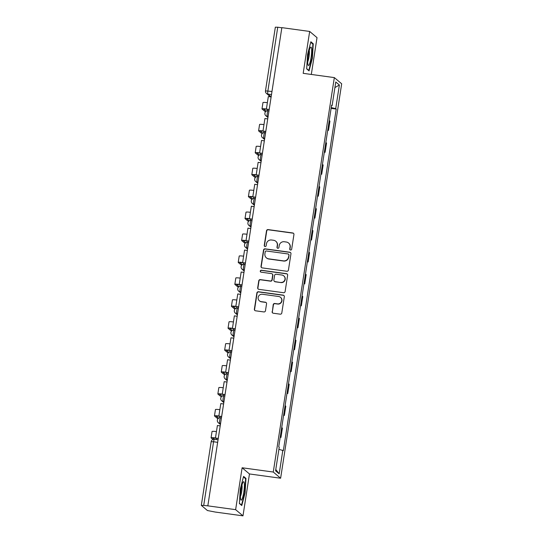 <?xml version="1.0" encoding="UTF-8"?>
<svg xmlns="http://www.w3.org/2000/svg" width="543" height="543" viewBox="0 0 543 543"><rect width="100%" height="100%" fill="white"/><g stroke="black" fill="none" stroke-linecap="round" stroke-linejoin="round"><path stroke-width="0.81" d="M290.559 250.038A0.984 0.964 -49.9 0 0 291.666 249.203L293.939 234.542A1.405 1.378 -49.9 0 0 292.779 232.974L268.093 229.594A1.405 1.378 -49.9 0 0 266.511 230.789L264.244 245.45A0.984 0.964 -49.9 0 0 265.052 246.542A0.984 0.964 -49.9 0 0 266.158 245.714L266.457 243.814A4.493 4.405 -49.9 0 1 271.527 239.999L273.584 240.277A4.493 4.405 -49.9 0 1 277.29 245.293L276.998 247.194A0.984 0.964 -49.9 0 0 277.806 248.294A0.984 0.964 -49.9 0 0 278.912 247.459L279.211 245.558A4.493 4.405 -49.9 0 1 284.281 241.744L286.337 242.029A4.493 4.405 -49.9 0 1 290.043 247.045L289.745 248.938A0.984 0.964 -49.9 0 0 290.559 250.038M272.124 311.662A1.405 1.378 -49.9 0 0 273.285 313.23L280.208 314.173A1.405 1.378 -49.9 0 0 281.797 312.985L284.315 296.702A1.405 1.378 -49.9 0 0 283.154 295.134L258.475 291.754A1.405 1.378 -49.9 0 0 256.887 292.949L254.368 309.225A1.405 1.378 -49.9 0 0 255.529 310.793L263.891 311.94A1.405 1.378 -49.9 0 0 265.473 310.752L266.552 303.781A1.405 1.378 -49.9 0 0 265.398 302.213L261.251 301.643A3.753 3.679 -49.9 0 1 258.448 296.458A3.753 3.679 -49.9 0 1 262.391 294.265L278.64 296.492A3.753 3.679 -49.9 0 1 281.444 301.67A3.753 3.679 -49.9 0 1 277.5 303.87L274.792 303.496A1.405 1.378 -49.9 0 0 273.204 304.691L272.342 311.838A1.405 1.378 -49.9 0 0 272.708 313.006M273.272 472.037L242.117 467.767L235.628 509.66L207.826 505.852L281.858 27.639L309.666 31.446L303.177 73.332L334.332 77.601L273.272 472.037L280.622 478.227L341.683 83.792L334.332 77.601M286.853 271.262A1.405 1.378 -49.9 0 0 288.435 270.075L290.96 253.791A1.405 1.378 -49.9 0 0 289.799 252.224L265.113 248.843A1.405 1.378 -49.9 0 0 263.531 250.038L261.013 266.314A1.405 1.378 -49.9 0 0 262.167 267.882L286.853 271.262M287.634 275.247L285.116 291.53A1.405 1.378 -49.9 0 1 283.534 292.718L258.848 289.338A1.405 1.378 -49.9 0 1 257.687 287.77L258.767 280.806A1.405 1.378 -49.9 0 1 260.355 279.611L270.366 280.982A1.405 1.378 -49.9 0 0 271.948 279.794L272.667 275.172A1.405 1.378 -49.9 0 0 271.507 273.604L261.081 272.172A0.984 0.964 -49.9 0 1 260.355 270.814A0.984 0.964 -49.9 0 1 261.387 270.244L286.48 273.679A1.405 1.378 -49.9 0 1 287.634 275.247M235.628 509.66L242.986 515.85L215.184 512.042L207.412 510.529L201.317 505.363L211.173 441.69L213.569 441.764L203.713 505.438L201.317 505.363M311.315 74.445L317.017 37.637L309.666 31.446M242.986 515.85L249.468 473.958L280.622 478.227M207.826 505.852L203.713 505.438M275.376 27.204L277.744 27.225L267.889 90.905A2.858 0.475 97.8 0 0 267.882 94.075L271.147 96.83M281.837 27.788L277.744 27.225M327.802 129.818A6.577 0.679 8.8 0 1 327.843 129.845L329.282 120.573A6.577 0.679 -171.2 0 0 329.234 120.539M329.282 120.573L329.934 121.123L328.495 130.395L327.728 130.293M327.843 129.845L328.495 130.395M324.334 152.223L325.101 152.325L326.54 143.047L325.881 142.497A6.577 0.679 -171.2 0 0 325.841 142.47M324.409 151.741A6.577 0.679 8.8 0 1 324.449 151.775L325.101 152.325M320.933 174.147L321.707 174.255L323.146 164.977L322.488 164.427A6.577 0.679 -171.2 0 0 322.447 164.393M321.008 173.672A6.577 0.679 8.8 0 1 321.056 173.706L321.707 174.255M317.54 196.077L318.313 196.186L319.746 186.907L319.094 186.358A6.577 0.679 -171.2 0 0 319.053 186.324M317.614 195.602A6.577 0.679 8.8 0 1 317.655 195.636L318.313 196.186M314.146 218.008L314.92 218.11L316.352 208.838L315.7 208.288A6.577 0.679 -171.2 0 0 315.659 208.254M314.221 217.533A6.577 0.679 8.8 0 1 314.261 217.56L314.92 218.11M310.752 239.938L311.519 240.04L312.958 230.761L312.306 230.212A6.577 0.679 -171.2 0 0 312.266 230.178M310.827 239.456A6.577 0.679 8.8 0 1 310.868 239.49L311.519 240.04M307.358 261.862L308.125 261.97L309.564 252.692L308.913 252.142A6.577 0.679 -171.2 0 0 308.865 252.108M307.433 261.387A6.577 0.679 8.8 0 1 307.474 261.421L308.125 261.97M303.965 283.792L304.732 283.901L306.171 274.622L305.512 274.072A6.577 0.679 -171.2 0 0 305.471 274.039M304.039 283.317A6.577 0.679 8.8 0 1 304.08 283.351L304.732 283.901M300.571 305.723L301.338 305.824L302.777 296.553L302.118 295.996A6.577 0.679 -171.2 0 0 302.078 295.969M300.639 305.247A6.577 0.679 8.8 0 1 300.686 305.275L301.338 305.824M297.17 327.653L297.944 327.755L299.383 318.476L298.725 317.926A6.577 0.679 -171.2 0 0 298.684 317.893M297.245 327.171A6.577 0.679 8.8 0 1 297.292 327.205L297.944 327.755M293.777 349.577L294.55 349.685L295.983 340.407L295.331 339.857A6.577 0.679 -171.2 0 0 295.29 339.823M293.851 349.101A6.577 0.679 8.8 0 1 293.892 349.135L294.55 349.685M290.383 371.507L291.157 371.616L292.589 362.337L291.937 361.787A6.577 0.679 -171.2 0 0 291.896 361.753M290.457 371.032A6.577 0.679 8.8 0 1 290.498 371.066L291.157 371.616M286.989 393.437L287.756 393.539L289.195 384.268L288.543 383.711A6.577 0.679 -171.2 0 0 288.503 383.684M287.064 392.962A6.577 0.679 8.8 0 1 287.104 392.989L287.756 393.539M283.595 415.368L284.362 415.47L285.801 406.191L285.15 405.641A6.577 0.679 -171.2 0 0 285.102 405.607M283.67 414.886A6.577 0.679 8.8 0 1 283.711 414.92L284.362 415.47M280.202 437.291L280.969 437.4L282.408 428.122L281.749 427.572A6.577 0.679 -171.2 0 0 281.708 427.538M280.276 436.816A6.577 0.679 8.8 0 1 280.317 436.85L280.969 437.4M331.549 105.6L332.119 105.607L335.771 81.993L339.375 85.02L335.717 108.641L331.237 107.602M278.905 449.312L283.344 450.642L336.219 109.062L335.717 108.641M282.835 450.222L279.183 473.835L275.579 470.801L279.238 447.188L278.735 446.76L331.61 105.179L332.119 105.607M309.062 70.902L312.354 58.339L313.257 43.773L310.874 41.757L307.576 54.32L306.673 68.886L309.062 70.902M242.117 467.767L249.468 473.958M241.778 505.54L245.069 492.976L245.972 478.41L243.583 476.394L240.291 488.958L239.388 503.524L241.778 505.54M331.121 108.362L336.219 109.062M339.375 85.02L334.916 87.545M275.783 469.498L279.183 473.835M311.987 58.291L312.354 58.339M312.306 43.637L313.257 43.773M244.703 492.929L245.069 492.976M245.022 478.274L245.972 478.41M290.186 249.902A0.984 0.964 -49.9 0 1 289.962 249.122L290.254 247.221A4.493 4.405 -49.9 0 0 288.761 243.189L288.55 243.006M275.796 241.262L276.007 241.438A4.493 4.405 -49.9 0 1 277.5 245.477L277.208 247.377A0.984 0.964 -49.9 0 0 277.439 248.158M293.573 233.375A1.405 1.378 -49.9 0 0 292.996 233.157L268.31 229.777A1.405 1.378 -49.9 0 0 266.728 230.972L264.455 245.626A0.984 0.964 -49.9 0 0 264.685 246.413M290.593 252.624A1.405 1.378 -49.9 0 0 290.016 252.407L265.33 249.027A1.405 1.378 -49.9 0 0 263.749 250.214L261.224 266.498A1.405 1.378 -49.9 0 0 261.59 267.665M288.801 255.047A0.984 0.964 -49.9 0 0 287.994 253.948L266.328 250.981A0.984 0.964 -49.9 0 0 265.215 251.816L264.909 253.819A4.493 4.405 -49.9 0 0 268.609 258.835L283.419 260.864A4.493 4.405 -49.9 0 0 288.496 257.049L289.019 255.224A0.984 0.964 -49.9 0 0 288.693 254.341L288.476 254.165M266.403 257.857L266.613 258.034A4.493 4.405 -49.9 0 0 268.826 259.011L268.609 258.835M289.019 255.224L288.706 257.226A4.493 4.405 -49.9 0 1 283.636 261.04L268.826 259.011M272.199 273.91L272.41 274.086A1.405 1.378 -49.9 0 1 272.878 275.349L272.165 279.971A1.405 1.378 -49.9 0 1 270.577 281.165L260.565 279.794A1.405 1.378 -49.9 0 0 258.984 280.982L257.905 287.953A1.405 1.378 -49.9 0 0 258.271 289.12M287.274 274.079A1.405 1.378 -49.9 0 0 286.69 273.862L261.597 270.421A0.984 0.964 -49.9 0 0 260.715 272.043M280.751 282.408A3.753 3.679 -49.9 0 0 283.745 275.844A3.753 3.679 -49.9 0 0 281.892 275.023L276.17 274.242A1.405 1.378 -49.9 0 0 274.582 275.43L273.869 280.052A1.405 1.378 -49.9 0 0 275.029 281.62L280.969 282.584A3.753 3.679 -49.9 0 0 283.955 276.02L283.745 275.844M274.337 281.315L274.548 281.498A1.405 1.378 -49.9 0 0 275.24 281.803L275.029 281.62M280.969 282.584L275.24 281.803M280.487 297.306L280.704 297.489A3.753 3.679 -49.9 0 1 277.711 304.053L275.002 303.68A1.405 1.378 -49.9 0 0 273.421 304.874L272.342 311.838M259.398 300.829L259.615 301.005A3.753 3.679 -49.9 0 0 261.461 301.827L261.251 301.643M266.192 302.614A1.405 1.378 -49.9 0 0 265.608 302.397L261.461 301.827M283.948 295.535A1.405 1.378 -49.9 0 0 283.371 295.317L258.685 291.937A1.405 1.378 -49.9 0 0 257.104 293.125L254.586 309.408A1.405 1.378 -49.9 0 0 254.945 310.576M267.047 110.792A3.217 0.536 97.8 0 0 267.394 109.435M264.835 111.267A3.217 0.536 -82.2 0 1 264.78 111.281A3.217 0.536 -82.2 0 1 264.726 111.254L262.059 109.007A5.722 0.591 8.8 0 1 261.991 108.899A5.722 0.591 8.8 0 1 266.396 109M269.158 109.679L266.375 109.095L268.317 96.586L271.127 96.973M266.375 109.095L269.192 109.482M266.518 109.211A3.862 0.4 -171.2 0 0 263.83 109.184A3.862 0.4 -171.2 0 0 263.871 109.252L266.158 111.179M261.991 108.899L262.968 102.573A5.722 0.591 8.8 0 1 267.373 102.675M310.216 47.791A9.292 1.548 97.8 0 0 308.078 56.642A9.292 1.548 97.8 0 0 308.03 65.038A9.292 1.548 97.8 0 0 309.157 64.787A9.292 1.548 97.8 0 0 311.567 53.262A9.292 1.548 97.8 0 0 310.447 47.424A9.292 1.548 97.8 0 0 310.216 47.791M310.725 42.313L312.877 44.119L312.001 58.237L308.811 70.407L306.686 68.622M308.41 70.352L308.811 70.407M307.705 61.827A6.367 1.059 97.8 0 0 309.082 56.207A6.367 1.059 97.8 0 0 309.259 50.424M242.931 482.428A9.292 1.548 97.8 0 0 240.793 491.279A9.292 1.548 97.8 0 0 240.746 499.675A9.292 1.548 97.8 0 0 241.873 499.424A9.292 1.548 97.8 0 0 244.282 487.899A9.292 1.548 97.8 0 0 243.155 482.062A9.292 1.548 97.8 0 0 242.931 482.428M243.44 476.951L245.592 478.756L244.717 492.874L241.526 505.044L239.402 503.259M241.126 504.99L241.526 505.044M240.413 496.465A6.367 1.059 97.8 0 0 241.798 490.845A6.367 1.059 97.8 0 0 241.974 485.062M263.654 132.723A3.217 0.536 97.8 0 0 264 131.365M261.441 133.198A3.217 0.536 -82.2 0 1 261.38 133.205A3.217 0.536 -82.2 0 1 261.332 133.184L258.658 130.938A5.722 0.591 8.8 0 1 258.597 130.822A5.722 0.591 8.8 0 1 263.002 130.924M265.765 131.603L262.982 131.026L264.923 118.517L267.733 118.903M262.982 131.026L265.798 131.413M263.117 131.141A3.862 0.4 -171.2 0 0 260.436 131.107A3.862 0.4 -171.2 0 0 260.477 131.182L262.758 133.11M258.597 130.822L259.574 124.496A5.722 0.591 8.8 0 1 263.979 124.598M260.26 154.653A3.217 0.536 97.8 0 0 260.599 153.289M258.047 155.128A3.217 0.536 -82.2 0 1 257.986 155.135A3.217 0.536 -82.2 0 1 257.932 155.108L255.264 152.861A5.722 0.591 8.8 0 1 255.203 152.753A5.722 0.591 8.8 0 1 259.602 152.854M262.371 153.533L259.588 152.956L261.522 140.447L264.339 140.827M259.588 152.956L262.405 153.343M259.724 153.072A3.862 0.4 -171.2 0 0 257.036 153.038A3.862 0.4 -171.2 0 0 257.083 153.112L259.364 155.033M255.203 152.753L256.181 146.427A5.722 0.591 8.8 0 1 260.586 146.529M256.866 176.584A3.217 0.536 97.8 0 0 257.206 175.219M254.653 177.052A3.217 0.536 -82.2 0 1 254.592 177.066A3.217 0.536 -82.2 0 1 254.538 177.038L251.871 174.792A5.722 0.591 8.8 0 1 251.809 174.683A5.722 0.591 8.8 0 1 256.208 174.785M258.977 175.464L256.194 174.887L258.129 162.371L260.945 162.757M256.194 174.887L259.004 175.267M256.33 175.002A3.862 0.4 -171.2 0 0 253.642 174.968A3.862 0.4 -171.2 0 0 253.69 175.043L255.97 176.964M251.809 174.683L252.787 168.357A5.722 0.591 8.8 0 1 257.192 168.459M253.466 198.507A3.217 0.536 97.8 0 0 253.812 197.15M251.253 198.982A3.217 0.536 -82.2 0 1 251.199 198.996A3.217 0.536 -82.2 0 1 251.144 198.969L248.477 196.722A5.722 0.591 8.8 0 1 248.409 196.614A5.722 0.591 8.8 0 1 252.814 196.715M255.583 197.387L252.8 196.81L254.735 184.301L257.552 184.688M252.8 196.81L255.61 197.197M252.936 196.926A3.862 0.4 -171.2 0 0 250.248 196.899A3.862 0.4 -171.2 0 0 250.296 196.966L252.576 198.894M248.409 196.614L249.393 190.288A5.722 0.591 8.8 0 1 253.791 190.389M250.072 220.438A3.217 0.536 97.8 0 0 250.418 219.08M247.859 220.913A3.217 0.536 -82.2 0 1 247.805 220.92A3.217 0.536 -82.2 0 1 247.751 220.899L245.083 218.653A5.722 0.591 8.8 0 1 245.015 218.537A5.722 0.591 8.8 0 1 249.42 218.639M252.19 219.318L249.407 218.741L251.341 206.231L254.151 206.618M249.407 218.741L252.217 219.128M249.542 218.856A3.862 0.4 -171.2 0 0 246.855 218.822A3.862 0.4 -171.2 0 0 246.895 218.897L249.183 220.825M245.015 218.537L245.999 212.211A5.722 0.591 8.8 0 1 250.398 212.313M246.678 242.368A3.217 0.536 97.8 0 0 247.024 241.004M244.465 242.843A3.217 0.536 -82.2 0 1 244.411 242.85A3.217 0.536 -82.2 0 1 244.357 242.823L241.689 240.576A5.722 0.591 8.8 0 1 241.621 240.468A5.722 0.591 8.8 0 1 246.027 240.569M248.796 241.248L246.013 240.671L247.947 228.162L250.757 228.542M246.013 240.671L248.823 241.058M246.149 240.787A3.862 0.4 -171.2 0 0 243.461 240.753A3.862 0.4 -171.2 0 0 243.502 240.827L245.789 242.748M241.621 240.468L242.599 234.142A5.722 0.591 8.8 0 1 247.004 234.243M243.284 264.298A3.217 0.536 97.8 0 0 243.631 262.934M241.072 264.767A3.217 0.536 -82.2 0 1 241.011 264.78A3.217 0.536 -82.2 0 1 240.963 264.753L238.289 262.507A5.722 0.591 8.8 0 1 238.228 262.398A5.722 0.591 8.8 0 1 242.633 262.5M245.395 263.179L242.612 262.602L244.554 250.085L247.364 250.472M242.612 262.602L245.429 262.982M242.755 262.717A3.862 0.4 -171.2 0 0 240.067 262.683A3.862 0.4 -171.2 0 0 240.108 262.758L242.395 264.679M238.228 262.398L239.205 256.072A5.722 0.591 8.8 0 1 243.61 256.174M239.891 286.222A3.217 0.536 97.8 0 0 240.237 284.865M237.678 286.697A3.217 0.536 -82.2 0 1 237.617 286.711A3.217 0.536 -82.2 0 1 237.569 286.684L234.895 284.437A5.722 0.591 8.8 0 1 234.834 284.328A5.722 0.591 8.8 0 1 239.239 284.423M242.002 285.102L239.219 284.525L241.16 272.016L243.97 272.403M239.219 284.525L242.035 284.912M239.354 284.641A3.862 0.4 -171.2 0 0 236.667 284.613A3.862 0.4 -171.2 0 0 236.714 284.681L238.995 286.609M234.834 284.328L235.811 278.002A5.722 0.591 8.8 0 1 240.216 278.104M236.497 308.152A3.217 0.536 97.8 0 0 236.836 306.795M234.284 308.628A3.217 0.536 -82.2 0 1 234.223 308.634A3.217 0.536 -82.2 0 1 234.169 308.614L231.501 306.367A5.722 0.591 8.8 0 1 231.44 306.252A5.722 0.591 8.8 0 1 235.838 306.354M238.608 307.033L235.825 306.456L237.759 293.946L240.576 294.333M235.825 306.456L238.635 306.843M235.961 306.571A3.862 0.4 -171.2 0 0 233.273 306.537A3.862 0.4 -171.2 0 0 233.32 306.612L235.601 308.539M231.44 306.252L232.418 299.926A5.722 0.591 8.8 0 1 236.823 300.028M233.103 330.083A3.217 0.536 97.8 0 0 233.442 328.719M230.89 330.558A3.217 0.536 -82.2 0 1 230.829 330.565A3.217 0.536 -82.2 0 1 230.775 330.538L228.108 328.291A5.722 0.591 8.8 0 1 228.046 328.182A5.722 0.591 8.8 0 1 232.445 328.284M235.214 328.963L232.431 328.386L234.366 315.877L237.182 316.257M232.431 328.386L235.241 328.773M232.567 328.501A3.862 0.4 -171.2 0 0 229.879 328.467A3.862 0.4 -171.2 0 0 229.927 328.542L232.207 330.463M228.046 328.182L229.024 321.856A5.722 0.591 8.8 0 1 233.429 321.958M229.703 352.013A3.217 0.536 97.8 0 0 230.049 350.649M227.49 352.482A3.217 0.536 -82.2 0 1 227.436 352.495A3.217 0.536 -82.2 0 1 227.381 352.468L224.714 350.221A5.722 0.591 8.8 0 1 224.646 350.113A5.722 0.591 8.8 0 1 229.051 350.215M231.82 350.893L229.037 350.316L230.972 337.8L233.789 338.187M229.037 350.316L231.847 350.697M229.173 350.432A3.862 0.4 -171.2 0 0 226.485 350.398A3.862 0.4 -171.2 0 0 226.526 350.473L228.813 352.393M224.646 350.113L225.63 343.787A5.722 0.591 8.8 0 1 230.028 343.889M226.309 373.937A3.217 0.536 97.8 0 0 226.655 372.579M224.096 374.412A3.217 0.536 -82.2 0 1 224.042 374.426A3.217 0.536 -82.2 0 1 223.987 374.399L221.32 372.152A5.722 0.591 8.8 0 1 221.252 372.043A5.722 0.591 8.8 0 1 225.657 372.138M228.427 372.817L225.644 372.24L227.578 359.731L230.388 360.118M225.644 372.24L228.454 372.627M225.779 372.355A3.862 0.4 -171.2 0 0 223.092 372.322A3.862 0.4 -171.2 0 0 223.132 372.396L225.42 374.324M221.252 372.043L222.236 365.717A5.722 0.591 8.8 0 1 226.635 365.819M222.915 395.867A3.217 0.536 97.8 0 0 223.261 394.51M220.702 396.342A3.217 0.536 -82.2 0 1 220.648 396.349A3.217 0.536 -82.2 0 1 220.594 396.329L217.926 394.082A5.722 0.591 8.8 0 1 217.858 393.967A5.722 0.591 8.8 0 1 222.263 394.069M225.033 394.747L222.25 394.17L224.184 381.661L226.994 382.048M222.25 394.17L225.06 394.557M222.386 394.286A3.862 0.4 -171.2 0 0 219.698 394.252A3.862 0.4 -171.2 0 0 219.739 394.327L222.026 396.254M217.858 393.967L218.836 387.641A5.722 0.591 8.8 0 1 223.241 387.743M219.521 417.798A3.217 0.536 97.8 0 0 219.867 416.433M217.309 418.273A3.217 0.536 -82.2 0 1 217.248 418.28A3.217 0.536 -82.2 0 1 217.2 418.253L214.526 416.006A5.722 0.591 8.8 0 1 214.465 415.897A5.722 0.591 8.8 0 1 218.87 415.999M221.632 416.678L218.849 416.101L220.791 403.592L223.601 403.972M218.849 416.101L221.666 416.488M218.985 416.216A3.862 0.4 -171.2 0 0 216.304 416.182A3.862 0.4 -171.2 0 0 216.345 416.257L218.632 418.178M214.465 415.897L215.442 409.571A5.722 0.591 8.8 0 1 219.847 409.673M216.189 439.538A3.217 0.536 97.8 0 0 216.474 438.364M218.238 438.608L215.456 438.031L217.397 425.515L220.207 425.902M215.456 438.031L218.272 438.411M215.591 438.147A3.862 0.4 -171.2 0 0 212.904 438.113A3.862 0.4 -171.2 0 0 212.951 438.187L214.241 439.273M212.951 439.463L211.132 437.936A5.722 0.591 8.8 0 1 211.071 437.828A5.722 0.591 8.8 0 1 215.476 437.93M211.071 437.828L212.048 431.502A5.722 0.591 8.8 0 1 216.453 431.604M271.5 94.57L267.882 94.075A2.858 2.803 -49.9 0 1 265.52 90.885L271.982 91.462M283.711 414.92L285.15 405.641M287.104 392.989L288.543 383.711M290.498 371.066L291.937 361.787M293.892 349.135L295.331 339.857M297.292 327.205L298.725 317.926M300.686 305.275L302.118 295.996M304.08 283.351L305.512 274.072M307.474 261.421L308.913 252.142M310.868 239.49L312.306 230.212M314.261 217.56L315.7 208.288M317.655 195.636L319.094 186.358M321.056 173.706L322.488 164.427M324.449 151.775L325.881 142.497M280.317 436.85L281.749 427.572M220.58 423.499L219.752 423.391L220.499 424.015M223.974 401.576L223.146 401.46L223.892 402.091M227.368 379.645L226.54 379.53L227.286 380.161M230.761 357.715L229.94 357.606L230.68 358.231M234.155 335.784L233.334 335.676L234.081 336.3M237.549 313.861L236.728 313.745L237.474 314.377M240.949 291.93L240.121 291.815L240.868 292.446M244.343 270L243.515 269.891L244.262 270.516M247.737 248.07L246.909 247.961L247.656 248.585M251.131 226.146L250.303 226.031L251.049 226.662M254.524 204.216L253.703 204.1L254.443 204.731M257.918 182.285L257.097 182.176L257.844 182.801M261.312 160.355L260.491 160.246L261.237 160.871M264.712 138.431L263.884 138.316L264.631 138.947M268.106 116.501L267.278 116.385L268.025 117.016M268.147 110.765A2.858 0.475 97.8 0 0 268.099 110.745A2.858 0.475 97.8 0 0 267.265 113.365A2.858 0.475 97.8 0 0 267.278 116.385A2.858 2.803 130.1 0 1 265.873 115.761L267.95 117.512M264.753 132.696A2.858 0.475 97.8 0 0 264.706 132.668A2.858 0.475 97.8 0 0 263.871 135.295A2.858 0.475 97.8 0 0 263.884 138.316A2.858 2.803 130.1 0 1 262.479 137.691L264.556 139.442M261.359 154.619A2.858 0.475 97.8 0 0 261.312 154.599A2.858 0.475 97.8 0 0 260.477 157.219A2.858 0.475 97.8 0 0 260.491 160.246A2.858 2.803 130.1 0 1 259.086 159.622L261.156 161.366M257.966 176.55A2.858 0.475 97.8 0 0 257.918 176.529A2.858 0.475 97.8 0 0 257.077 179.149A2.858 0.475 97.8 0 0 257.097 182.176A2.858 2.803 130.1 0 1 255.685 181.552L257.762 183.296M254.572 198.48A2.858 0.475 97.8 0 0 254.524 198.46A2.858 0.475 97.8 0 0 253.683 201.08A2.858 0.475 97.8 0 0 253.703 204.1A2.858 2.803 130.1 0 1 252.291 203.476L254.368 205.227M251.178 220.41A2.858 0.475 97.8 0 0 251.131 220.383A2.858 0.475 97.8 0 0 250.289 223.003A2.858 0.475 97.8 0 0 250.303 226.031A2.858 2.803 130.1 0 1 248.898 225.406L250.975 227.157M247.784 242.334A2.858 0.475 97.8 0 0 247.737 242.314A2.858 0.475 97.8 0 0 246.895 244.934A2.858 0.475 97.8 0 0 246.909 247.961A2.858 2.803 130.1 0 1 245.504 247.336L247.581 249.081M244.384 264.265A2.858 0.475 97.8 0 0 244.336 264.244A2.858 0.475 97.8 0 0 243.502 266.864A2.858 0.475 97.8 0 0 243.515 269.891A2.858 2.803 130.1 0 1 242.11 269.267L244.187 271.011M240.99 286.195A2.858 0.475 97.8 0 0 240.943 286.175A2.858 0.475 97.8 0 0 240.108 288.795A2.858 0.475 97.8 0 0 240.121 291.815A2.858 2.803 130.1 0 1 238.716 291.191L240.793 292.942M237.596 308.125A2.858 0.475 97.8 0 0 237.549 308.098A2.858 0.475 97.8 0 0 236.714 310.718A2.858 0.475 97.8 0 0 236.728 313.745A2.858 2.803 130.1 0 1 235.323 313.121L237.393 314.872M234.203 330.049A2.858 0.475 97.8 0 0 234.155 330.029A2.858 0.475 97.8 0 0 233.314 332.649A2.858 0.475 97.8 0 0 233.334 335.676A2.858 2.803 130.1 0 1 231.922 335.051L233.999 336.796M230.809 351.979A2.858 0.475 97.8 0 0 230.761 351.959A2.858 0.475 97.8 0 0 229.92 354.579A2.858 0.475 97.8 0 0 229.94 357.606A2.858 2.803 130.1 0 1 228.528 356.982L230.605 358.726M227.415 373.91A2.858 0.475 97.8 0 0 227.368 373.889A2.858 0.475 97.8 0 0 226.526 376.509A2.858 0.475 97.8 0 0 226.54 379.53A2.858 2.803 130.1 0 1 225.135 378.905L227.212 380.657M224.021 395.84A2.858 0.475 97.8 0 0 223.974 395.813A2.858 0.475 97.8 0 0 223.132 398.433A2.858 0.475 97.8 0 0 223.146 401.46A2.858 2.803 130.1 0 1 221.741 400.836L223.818 402.587M220.621 417.764A2.858 0.475 97.8 0 0 220.573 417.743A2.858 0.475 97.8 0 0 219.739 420.363A2.858 0.475 97.8 0 0 219.752 423.391A2.858 2.803 130.1 0 1 218.347 422.766L220.424 424.511M217.662 442.321L213.569 441.764A2.858 0.475 97.8 0 1 214.39 439.287A2.858 2.858 0 0 0 211.173 441.69L211.207 441.744M214.437 439.314A2.858 0.475 97.8 0 0 214.39 439.287L218.055 439.789M264.726 111.254L265.853 111.41M257.932 155.108L259.059 155.264L257.986 155.135M254.538 177.038L255.665 177.194M251.144 198.969L252.271 199.125M247.751 220.899L248.877 221.049M244.357 242.823L245.484 242.979L244.411 242.85M240.963 264.753L242.09 264.909L241.011 264.78M237.569 286.684L238.689 286.84L237.617 286.711M234.169 308.614L235.295 308.763M230.775 330.538L231.902 330.694M227.381 352.468L228.508 352.624M223.987 374.399L225.114 374.555L224.042 374.426M217.2 418.253L218.327 418.409L217.248 418.28M268.975 110.86L268.099 110.745A2.858 2.858 0 0 0 265.873 115.761M265.581 132.791L264.706 132.668A2.858 2.858 0 0 0 262.479 137.691M262.188 154.721L261.312 154.599A2.858 2.858 0 0 0 259.086 159.622M258.794 176.651L257.918 176.529A2.858 2.858 0 0 0 255.685 181.552M255.4 198.575L254.524 198.46A2.858 2.858 0 0 0 252.291 203.476M252.006 220.506L251.131 220.383A2.858 2.858 0 0 0 248.898 225.406M248.606 242.436L247.737 242.314A2.858 2.858 0 0 0 245.504 247.336M245.212 264.366L244.336 264.244A2.858 2.858 0 0 0 242.11 269.267M241.818 286.29L240.943 286.175A2.858 2.858 0 0 0 238.716 291.191M238.425 308.22L237.549 308.098A2.858 2.858 0 0 0 235.323 313.121M235.031 330.151L234.155 330.029A2.858 2.858 0 0 0 231.922 335.051M231.637 352.081L230.761 351.959A2.858 2.858 0 0 0 228.528 356.982M228.243 374.005L227.368 373.889A2.858 2.858 0 0 0 225.135 378.905M224.843 395.935L223.974 395.813A2.858 2.858 0 0 0 221.741 400.836M221.449 417.866L220.573 417.743A2.858 2.858 0 0 0 218.347 422.766M270.563 96.898L266.47 93.45A2.858 2.858 0 0 1 265.486 90.83L275.349 27.15M265.832 111.424L264.78 111.281M255.651 177.208L254.592 177.066M252.251 199.138L251.199 198.996M248.857 221.069L247.805 220.92M235.282 308.784L234.223 308.634M231.888 330.707L230.829 330.565M228.488 352.638L227.436 352.495"/></g></svg>
